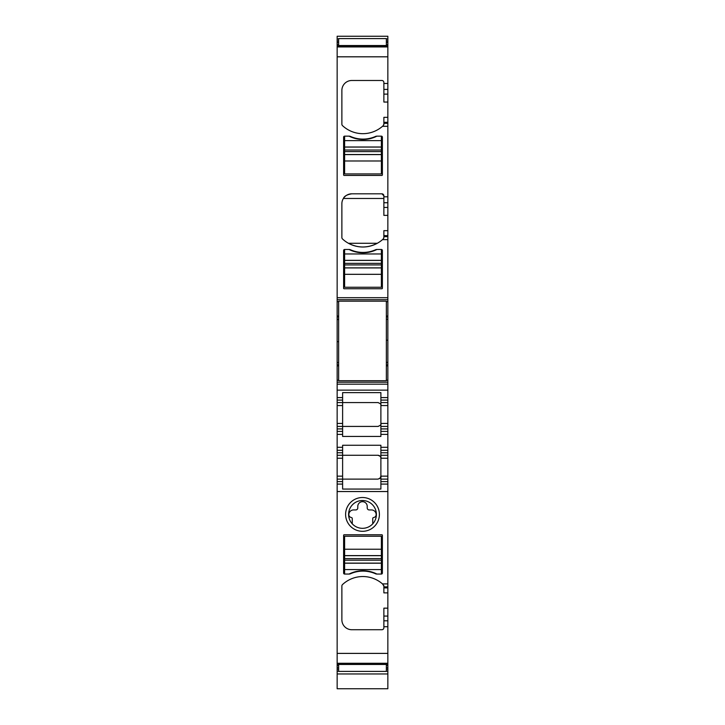 <?xml version="1.0" encoding="UTF-8"?>
<svg xmlns="http://www.w3.org/2000/svg" width="725" height="725" viewBox="0 0 725 725"><rect width="100%" height="100%" fill="white"/><g stroke="black" fill="none" stroke-linecap="round" stroke-linejoin="round"><path stroke-width="1.09" d="M381.386 274.313L381.386 287.254L344.611 287.254L344.611 274.313L381.386 274.313L381.386 267.924L344.611 267.924L344.611 274.313M344.611 267.86L381.386 267.86L381.386 264.915L344.611 264.915L344.611 267.924M344.611 264.915L344.611 260.347L381.386 260.347L381.386 249.482L376.918 249.482A30.812 30.812 0 0 1 349.078 249.482L344.611 249.482L344.611 260.347M381.386 264.915L381.386 260.347M374.789 250.46C366.923 253.578 359.065 253.578 351.208 250.46C359.065 253.578 366.923 253.578 374.789 250.46M344.611 549.224L344.611 536.273L381.386 536.273L381.386 549.224L344.611 549.224L344.611 555.613L381.386 555.613L381.386 549.224M381.386 555.676L344.611 555.676L344.611 558.622L381.386 558.622L381.386 555.613M381.386 558.622L381.386 563.189L344.611 563.189L344.611 574.055A0.997 0.997 0 0 1 343.614 573.058L343.614 535.286A0.498 0.498 0 0 1 344.112 534.787L381.885 534.787A0.498 0.498 0 0 1 382.383 535.286L382.383 573.058A0.997 0.997 0 0 1 381.386 574.055L376.918 574.055A30.812 30.812 0 0 0 349.078 574.055L344.611 574.055M381.386 574.055L381.386 563.189M344.611 558.622L344.611 563.189M351.208 573.076C359.065 569.959 366.923 569.959 374.789 573.076C366.923 569.959 359.065 569.959 351.208 573.076M381.386 160.986L381.386 173.927L344.611 173.927L344.611 160.986L381.386 160.986L381.386 154.597L344.611 154.597L344.611 160.986M344.611 154.534L381.386 154.534L381.386 151.588L344.611 151.588L344.611 154.597M344.611 151.588L344.611 147.021L381.386 147.021L381.386 136.155L376.918 136.155A30.812 30.812 0 0 1 349.078 136.155L344.611 136.155L344.611 147.021M381.386 151.588L381.386 147.021M374.789 137.134C366.923 140.251 359.065 140.251 351.208 137.134C359.065 140.251 366.923 140.251 374.789 137.134M338.638 664.472L338.638 671.404L386.362 671.404L386.362 664.472L338.638 664.472L338.638 663.783M386.362 664.472L386.362 663.783M338.638 301.174L338.638 380.707L386.362 380.707L386.362 301.174L338.638 301.174M338.638 46.427L338.638 38.606L386.362 38.606L386.362 45.539L338.638 45.539M386.362 46.427L386.362 45.539M387.848 586.878L383.869 586.878L383.869 587.903L387.848 587.903L387.848 491.541L337.152 491.541L337.152 663.783L387.848 663.783L387.848 688.75L337.152 688.75L337.152 673.96L387.848 673.96M337.152 653.397L387.848 653.397L387.848 663.783M387.848 653.397L387.848 616.078L383.869 616.078L383.869 627.732A1.985 1.985 0 0 1 381.885 629.726L351.815 629.726A9.942 9.942 0 0 1 341.874 619.784L341.874 586.027A1.985 1.985 0 0 1 342.499 584.577A29.825 29.825 0 0 1 382.483 583.897L383.869 586.027A1.985 1.985 0 0 0 383.743 585.329M376.918 574.055A3.48 3.48 0 0 1 375.505 573.756A30.812 30.812 0 0 0 350.492 573.756A3.48 3.48 0 0 1 349.078 574.055M370.602 529.241A16.902 16.902 0 0 1 347.674 522.507A16.902 16.902 0 0 1 354.398 499.579A16.902 16.902 0 0 1 377.326 506.304A16.902 16.902 0 0 1 370.602 529.241M383.869 586.878L383.869 586.027M382.483 583.897L387.848 583.897M387.848 587.903L387.848 608.157L383.869 608.157L383.869 616.078M337.152 491.541L337.152 484.092L342.617 484.092L342.617 489.067L380.888 489.067L380.888 484.092L387.848 484.092L387.848 491.541M372.741 523.831A13.92 13.92 0 0 1 352.259 523.831A13.92 13.92 0 0 1 355.83 502.198A13.92 13.92 0 0 1 372.741 523.831L372.741 518.529A0.997 0.997 0 0 1 373.593 517.55A2.982 2.982 0 0 0 376.166 514.487A4.722 4.722 0 0 0 371.445 509.938L369.206 509.938A1.985 1.985 0 0 1 367.222 507.944L367.222 506.403A4.722 4.722 0 0 0 362.5 501.682A4.722 4.722 0 0 0 357.778 506.403L357.778 507.944A1.985 1.985 0 0 1 355.794 509.938L353.555 509.938A4.722 4.722 0 0 0 348.834 514.487A2.982 2.982 0 0 0 351.407 517.55A0.997 0.997 0 0 1 352.259 518.529L352.259 523.831M337.152 663.783L337.152 665.55L338.638 665.55M338.638 671.232L337.152 671.232L337.152 665.55M386.362 671.232L387.848 671.232M337.152 671.232L337.152 673.96M338.638 38.978L337.152 38.978L337.152 36.25L387.848 36.25L387.848 299.688L337.152 299.688L337.152 56.813L387.848 56.813M386.362 38.978L387.848 38.978M337.152 38.978L337.152 42.503L338.638 42.503M387.848 46.427L337.152 46.427L337.152 42.503M337.152 46.427L337.152 56.813M387.848 126.313L382.483 126.313L383.244 125.633A29.825 29.825 0 0 1 342.499 125.633A1.985 1.985 0 0 1 341.874 124.174L341.874 90.426A9.942 9.942 0 0 1 351.815 80.484L381.885 80.484A1.985 1.985 0 0 1 383.869 82.478L383.869 94.123L387.848 94.123M387.848 239.64L382.483 239.64L383.244 238.96A29.825 29.825 0 0 1 342.499 238.96A1.985 1.985 0 0 1 341.874 237.501L341.874 203.752A9.942 9.942 0 0 1 351.815 193.811L381.885 193.811A1.985 1.985 0 0 1 383.869 195.804L383.869 207.45L387.848 207.45M381.386 249.482A0.997 0.997 0 0 1 382.383 250.478L382.383 288.251A0.498 0.498 0 0 1 381.885 288.749L344.112 288.749A0.498 0.498 0 0 1 343.614 288.251L343.614 250.478A0.997 0.997 0 0 1 344.611 249.482M349.078 249.482A3.48 3.48 0 0 1 350.492 249.781A30.812 30.812 0 0 0 375.505 249.781A3.48 3.48 0 0 1 376.918 249.482M349.078 136.155A3.48 3.48 0 0 1 350.492 136.454A30.812 30.812 0 0 0 375.505 136.454A3.48 3.48 0 0 1 376.918 136.155M381.386 136.155A0.997 0.997 0 0 1 382.383 137.152L382.383 174.924A0.498 0.498 0 0 1 381.885 175.423L344.112 175.423A0.498 0.498 0 0 1 343.614 174.924L343.614 137.152A0.997 0.997 0 0 1 344.611 136.155M338.638 319.29L337.152 319.29L337.152 299.688M386.362 301.673L387.848 301.673L387.848 299.688M387.848 301.673L387.848 319.317L386.362 319.317M338.638 319.317L337.152 319.317L337.152 380.208L338.638 380.208M386.362 362.563L387.848 362.563L387.848 319.317M338.638 362.563L337.152 362.563M387.848 362.563L387.848 397.599L380.888 397.599L380.888 392.624L342.617 392.624L342.617 405.556L337.152 405.556L337.152 426.427L342.617 426.427L342.617 431.402L337.152 431.402L337.152 434.384L342.617 434.384L342.617 431.402M387.848 382.193L337.152 382.193L337.152 380.208M337.152 382.193L337.152 384.178L387.848 384.178M387.848 390.15L337.152 390.15L337.152 384.178M337.152 390.15L337.152 397.599L342.617 397.599M337.152 397.599L337.152 402.574L377.906 402.574L342.617 402.574M337.152 402.574L337.152 405.556M378.251 426.409A2.982 2.982 0 0 1 377.906 426.427L342.617 426.427L342.617 405.556M337.152 426.427L337.152 431.402M337.152 484.092L337.152 479.116L342.617 479.116L342.617 445.259L380.888 445.259L380.888 455.255L387.848 455.255L387.848 452.772L380.888 452.772M380.888 450.288L387.848 450.288L387.848 434.384L380.888 434.384L380.888 436.432L342.617 436.432L342.617 434.384M342.617 450.288L337.152 450.288L337.152 434.384M377.906 455.255C379.719 455.436 380.716 456.433 380.888 458.245C381.45 457.194 380.453 456.197 377.906 455.255L337.152 455.255L337.152 450.288M337.152 479.116L337.152 455.255M342.617 484.092L342.617 479.116L377.906 479.116C380.453 478.183 381.45 477.186 380.888 476.135L380 478.264M383.869 587.903L383.869 592.869L387.848 592.869M387.848 608.157L387.848 616.078M387.848 102.053L383.869 102.053L383.869 94.123M383.743 124.881A1.985 1.985 0 0 0 383.869 124.174L383.869 123.332L387.848 123.332M383.869 123.332L383.869 117.341L387.848 117.341M383.244 125.633L383.869 124.174M387.848 215.379L383.869 215.379L383.869 207.45M351.815 193.811C347.121 194.554 344.321 196.103 343.387 198.469L383.869 198.469M377.308 243.274L348.435 243.274C358.059 248.222 367.684 248.222 377.308 243.274M383.743 238.208A1.985 1.985 0 0 0 383.869 237.501L383.869 236.658L387.848 236.658M383.869 236.658L383.869 230.659L387.848 230.659M383.244 238.96L383.869 237.501M380.888 400.091L387.848 400.091L387.848 402.574L380.888 402.574L380.888 397.599M387.848 400.091L387.848 397.599M380.888 402.574L380.888 426.427L387.848 426.427L387.848 423.445L380.888 423.445C381.45 424.497 380.453 425.493 377.906 426.427M387.848 402.574L387.848 423.445M387.848 428.919L380.888 428.919L380.888 431.402L387.848 431.402L387.848 426.427M380.888 428.919L380.888 426.427M387.848 431.402L387.848 434.384M380.888 431.402L380.888 434.384M387.848 450.288L387.848 452.772M380.888 455.255L380.888 458.245L387.848 458.245L387.848 455.255M387.848 458.245L387.848 476.135L380.888 476.135L380.888 458.245M380.888 476.135L380.888 479.116L387.848 479.116L387.848 476.135M387.848 479.116L387.848 484.092M380.888 479.116L380.888 484.092M379.737 478.491L377.906 479.116L342.617 479.116M381.885 193.811L383.869 195.804M378.251 402.593A2.982 2.982 0 0 0 377.906 402.574C380.453 403.508 381.45 404.505 380.888 405.556L387.848 405.556M337.152 341.683L338.638 341.683M387.848 340.197L386.362 340.197M344.611 253.958L381.386 253.958M381.386 260.402L344.611 260.402M344.611 263.356L381.386 263.356M381.386 569.578L344.611 569.578M344.611 563.126L381.386 563.126M381.386 560.18L344.611 560.18M344.611 140.632L381.386 140.632M381.386 147.075L344.611 147.075M344.611 150.03L381.386 150.03M337.152 663.275L387.848 663.275M383.869 626.735L387.848 626.735M387.848 620.799L383.869 620.799M337.152 664.299L338.638 664.299M386.362 664.299L387.848 664.299M386.362 665.55L387.848 665.55M337.152 667.707L338.638 667.707M386.362 667.707L387.848 667.707M337.152 669.193L338.638 669.193M386.362 669.193L387.848 669.193M337.152 41.017L338.638 41.017M386.362 41.017L387.848 41.017M386.362 42.503L387.848 42.503M337.152 44.66L338.638 44.66M386.362 44.66L387.848 44.66M337.152 45.911L338.638 45.911M386.362 45.911L387.848 45.911M337.152 46.935L387.848 46.935M383.869 83.466L387.848 83.466M337.152 297.694L387.848 297.694M383.869 196.792L387.848 196.792M337.152 301.673L338.638 301.673M337.152 316.009L338.638 316.009M386.362 316.009L387.848 316.009M337.152 316.961L338.638 316.961M386.362 316.961L387.848 316.961M387.848 319.29L386.362 319.29M338.638 319.517L337.152 319.517M387.848 362.364L386.362 362.364M387.848 362.582L386.362 362.582M338.638 362.582L337.152 362.582M337.152 364.92L338.638 364.92M386.362 364.92L387.848 364.92M337.152 365.862L338.638 365.862M386.362 365.862L387.848 365.862M386.362 380.208L387.848 380.208M342.617 400.091L337.152 400.091M342.617 423.445L337.152 423.445M337.152 428.919L342.617 428.919M342.617 447.307L337.152 447.307M387.848 447.307L380.888 447.307M337.152 452.772L342.617 452.772M337.152 458.245L342.617 458.245M342.617 476.135L337.152 476.135M342.617 481.599L337.152 481.599M383.869 89.411L387.848 89.411M383.869 122.308L387.848 122.308M383.869 202.737L387.848 202.737M383.869 235.634L387.848 235.634M380.888 481.599L387.848 481.599"/></g></svg>
